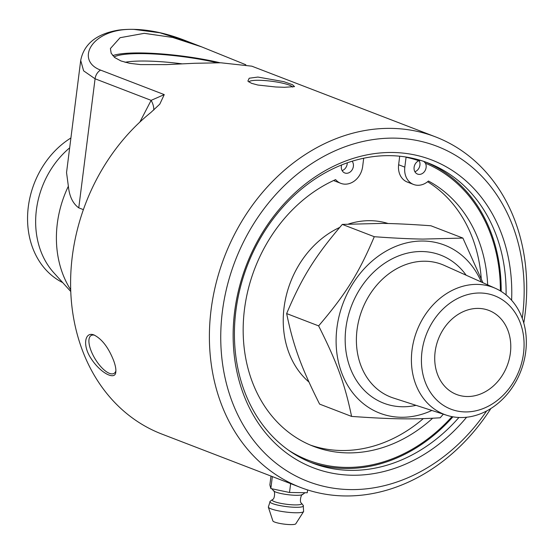 <?xml version="1.0" encoding="UTF-8"?>
<svg xmlns="http://www.w3.org/2000/svg" width="554" height="554" viewBox="0 0 554 554"><rect width="100%" height="100%" fill="white"/><g stroke="black" fill="none" stroke-linecap="round" stroke-linejoin="round"><path stroke-width="0.83" d="M182.259 63.869A62 10.242 7.2 0 0 125.052 62.283M523.779 323.037A187.827 153.887 111 0 0 435.513 136.873A187.827 153.887 111 0 0 391.269 128.383A187.827 153.887 111 0 0 216.136 283.011A187.827 153.887 111 0 0 300.587 487.458L161.81 434.052A187.827 153.887 -69 0 1 70.718 290.324A187.827 153.887 -69 0 1 150.847 112.51L159.787 104.138L164.254 94.609L100.537 70.088C74.651 60.324 91.749 27.742 134.089 29.404L160.023 32.804L188.928 41.972M435.513 136.873L251.814 66.175L220.824 62.789L194.655 63.281L166.491 64.61L140.605 64.603L129.65 63.315L121.028 60.982L114.81 57.609L111.174 53.274L110.412 48.53L120.073 37.707L144.282 33.33L172.606 37.437L201.781 46.924L245.844 64.756M257.915 77.061L283.759 81.639L292.401 84.665L294.548 86.604L284.514 87.297L275.705 86.985L257.859 85.032L251.488 83.308L247.88 81.119L249.196 78.225L257.915 77.061M300.587 487.458A187.827 153.887 111 0 0 344.83 495.948A187.827 153.887 111 0 0 490.892 408.506M113.75 360.876C115.461 365.598 116.146 369.345 115.793 372.115C115.274 380.55 100.793 373.41 91.272 358.819C81.937 345.066 85.115 331.313 93.958 334.955C101.964 338.972 108.556 347.607 113.75 360.876M187.079 41.259C162.066 31.287 139.248 27.575 118.604 30.11C96.618 33.78 83.979 43.891 80.697 60.441L83.619 70.843L95.073 78.786L151.124 100.357A30.879 17.693 -151.8 0 1 153.763 110.066M80.642 60.94L66.542 172.585L68.364 186.227C69.375 196.345 72.844 203.56 78.765 207.854L95.073 78.786A10.291 8.435 111 0 1 100.537 70.088M83.391 209.634L78.765 207.854M70.704 289.839A100.343 82.214 -69 0 1 68.364 186.227M70.76 291.508L53.773 272.713A82.331 67.456 -69 0 1 69.665 147.842M164.254 94.609L151.124 100.357L139.837 122.102M342.137 170.604A7.188 5.893 111 0 0 347.247 162.862M248.933 82.04A22.125 3.656 -172.8 0 1 259.037 80.288A22.125 3.656 -172.8 0 1 292.685 87.089M115.897 370.841A22.125 8.691 58.7 0 1 114.096 373.361A22.125 8.691 58.7 0 1 90.752 349.899A22.125 8.691 58.7 0 1 91.091 335.551A22.125 8.691 58.7 0 1 94.679 335.232M112.746 55.656A71.528 11.814 -172.8 0 1 141.796 52.962A71.528 11.814 -172.8 0 1 220.097 62.775M114.096 57.014A68.26 11.274 -172.8 0 1 143.548 53.634A68.26 11.274 -172.8 0 1 217.216 62.754M458.92 417.481A160.812 131.755 -69 0 1 350.377 470.36A160.812 131.755 -69 0 1 312.498 463.089A160.812 131.755 -69 0 1 240.187 288.052A160.812 131.755 -69 0 1 390.127 155.66A160.812 131.755 -69 0 1 428.013 162.931A160.812 131.755 -69 0 1 506.079 294.943M310.046 462.119A160.812 131.755 111 0 0 452.923 416.816M501.183 291.418A160.812 131.755 111 0 0 425.541 162.017M511.612 300.268A164.926 135.128 111 0 0 383.846 152.689A164.926 135.128 111 0 0 234.037 316.978A164.926 135.128 111 0 0 352.067 475.235A164.926 135.128 111 0 0 466.6 417.238M62.72 282.609A82.331 67.456 -69 0 1 27.7 213.38A82.331 67.456 -69 0 1 70.912 137.967M486.599 410.985A179.593 147.142 -69 0 1 350.253 489.591A179.593 147.142 -69 0 1 222.459 310.836A179.593 147.142 -69 0 1 395.875 138.161A179.593 147.142 -69 0 1 522.263 318.315M308.938 382.031A90.053 73.779 -69 0 1 285.255 300.22A90.053 73.779 -69 0 1 339.671 227.452M348.487 224.024A90.053 73.779 -69 0 1 370.439 220.686A90.053 73.779 -69 0 1 388.112 223.518M460.45 417.529A68.031 55.739 -69 0 1 446.773 415.285A68.031 55.739 -69 0 1 413.485 341.873A68.031 55.739 -69 0 1 477.271 284.396A68.031 55.739 -69 0 1 495.595 288.426A68.031 55.739 -69 0 1 523.502 362.988A68.031 55.739 -69 0 1 460.45 417.529M480.263 293.004A60.767 49.784 -69 0 1 523.53 353.244A60.767 49.784 -69 0 1 465.242 411.92A60.767 49.784 -69 0 1 421.968 351.679A60.767 49.784 -69 0 1 480.263 293.004M467.188 396.519A45.026 36.889 -69 0 1 456.579 394.483A45.026 36.889 -69 0 1 436.33 345.467A45.026 36.889 -69 0 1 478.317 308.405A45.026 36.889 -69 0 1 488.926 310.441A45.026 36.889 -69 0 1 509.168 359.449A45.026 36.889 -69 0 1 467.188 396.519M318.626 325.884C345.821 294.056 358.909 273.08 374.282 236.71C393.686 238.123 409.918 238.912 422.979 239.086L462.895 238.075L430.915 225.769C411.511 224.356 395.279 223.567 382.218 223.401L342.303 224.405C315.108 256.225 302.013 277.201 286.647 313.571C293.336 345.918 301.085 367.212 319.603 404.108L351.582 416.414C344.893 384.074 337.137 362.773 318.626 325.884L286.647 313.571M462.895 238.075L482.915 282.734M443.304 414.163L440.195 417.785C412.224 419.537 391.373 419.212 351.582 416.414M374.282 236.71L342.303 224.405M481.308 282.014A90.053 73.779 111 0 0 423.304 241.032A90.053 73.779 111 0 0 336.915 327.989A90.053 73.779 111 0 0 401.041 417.259A90.053 73.779 111 0 0 431.871 410.466M432.632 418.235A144.816 118.653 -69 0 1 313.488 446.337A144.816 118.653 -69 0 1 243.725 316.5A144.816 118.653 -69 0 1 335.62 179.607A18.296 14.993 111 0 0 340.793 183.332L334.602 180.95A18.296 14.993 -69 0 1 333.612 180.514M310.413 445.091A144.816 118.653 111 0 0 423.298 418.623M481.225 278.309A144.816 118.653 111 0 0 427.612 181.74M500.373 290.919A159.649 130.799 111 0 0 425.458 163.236A7.188 5.893 -69 0 1 424.53 171.484A7.188 5.893 -69 0 1 417.536 174.081A7.188 5.893 -69 0 1 414.108 167.28A7.188 5.893 -69 0 1 418.859 160.75A159.649 130.799 111 0 0 406.068 157.26L404.822 167.142A18.296 14.993 111 0 0 413.54 184.454L407.349 182.065A18.296 14.993 -69 0 1 398.631 164.753L399.704 156.214M414.884 171.726A7.188 5.893 111 0 0 419.143 160.625M352.164 161.235A7.188 5.893 -69 0 1 352.109 169.877A7.188 5.893 -69 0 1 344.782 172.966A7.188 5.893 -69 0 1 341.361 166.158A7.188 5.893 -69 0 1 341.589 164.988M288.433 450.146A159.649 130.799 111 0 0 451.988 416.643M413.54 184.454A18.296 14.993 111 0 0 428.45 181.033A144.816 118.653 -69 0 1 487.672 284.874M340.793 183.332A18.296 14.993 111 0 0 362.662 166.491L363.701 158.25M418.859 160.75L420.348 160.307M423.775 161.304L425.458 163.236M303.613 511.55L295.774 523.814A11.579 1.911 -172.8 0 1 290.538 524.603A11.579 1.911 -172.8 0 1 272.873 520.919L268.33 507.09L270.2 501.273A16.897 2.791 -172.8 0 0 277.277 504.999A16.897 2.791 -172.8 0 0 295.711 507.298A16.897 2.791 -172.8 0 0 303.253 505.449L303.613 511.55A17.839 2.943 -172.8 0 1 295.545 512.762A17.839 2.943 -172.8 0 1 268.33 507.09M270.989 476.066L269.867 484.916L270.837 488.566L272.346 476.585M307.615 489.923L307.255 492.755L289.527 492.485L270.837 488.566M290.642 483.628L289.527 492.485M466.143 275.206A79.319 64.991 111 0 0 395.992 256.994A79.319 64.991 111 0 0 345.883 328.127A79.319 64.991 111 0 0 402.37 406.761A79.319 64.991 111 0 0 416.054 405.348M446.773 415.285L393.361 398.007A71.092 58.246 -69 0 1 357.032 329.872A71.092 58.246 -69 0 1 425.23 261.225A71.092 58.246 -69 0 1 444.377 265.442L495.595 288.426M398.631 164.753L404.822 167.142M272.409 499.597C275.123 499.112 275.033 490.034 273.503 490.796A14.903 2.465 -172.8 0 0 296.106 495.297A14.903 2.465 -172.8 0 0 302.657 494.48C301.369 493.358 299.022 502.132 301.535 503.274A14.889 2.458 -172.8 0 1 294.88 504.909A14.889 2.458 -172.8 0 1 278.641 502.88A14.889 2.458 -172.8 0 1 272.409 499.597L270.2 501.273M201.781 46.917L187.176 41.301M301.535 503.274L303.253 505.449M302.657 494.48L304.991 492.721M273.503 490.796L271.896 488.787"/></g></svg>
